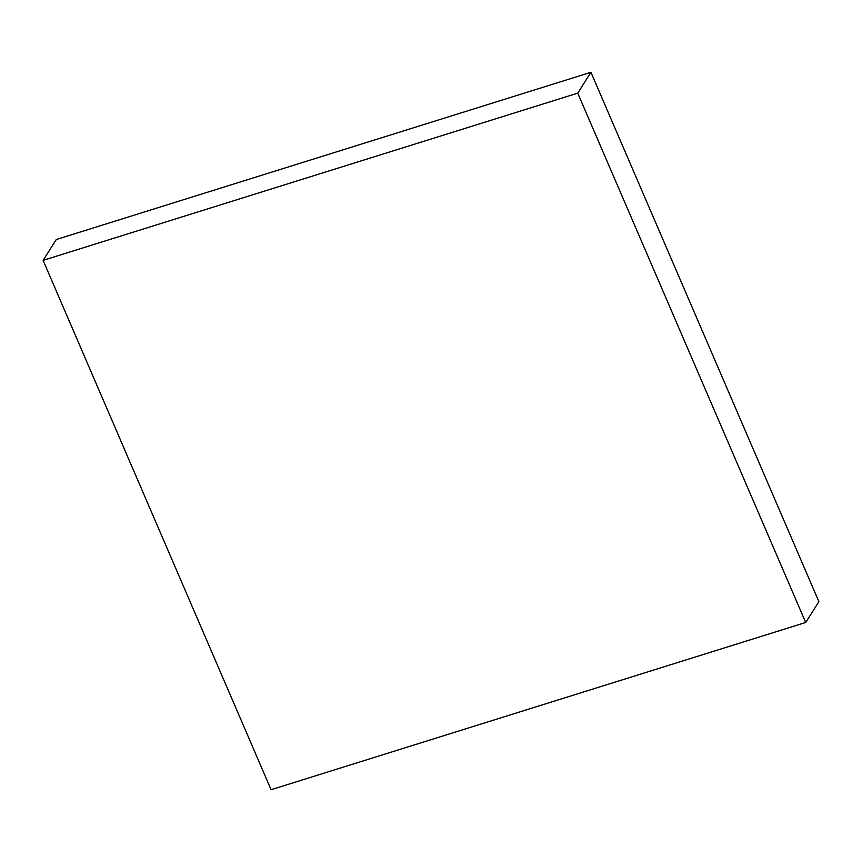 <?xml version="1.0" encoding="UTF-8"?>
<svg xmlns="http://www.w3.org/2000/svg" width="862" height="862" viewBox="0 0 862 862"><rect width="100%" height="100%" fill="white"/><g stroke="black" fill="none" stroke-linecap="round" stroke-linejoin="round"><path stroke-width="1.29" d="M818.9 601.644L590.923 72.289L56.289 239.517L43.1 260.356L56.289 239.517L590.923 72.289L818.9 601.644L805.711 622.483L271.077 789.711L43.1 260.356L577.734 93.139L590.923 72.289L577.734 93.139L43.1 260.356L271.077 789.711L805.711 622.483L577.734 93.139L805.711 622.483L818.9 601.644"/></g></svg>
